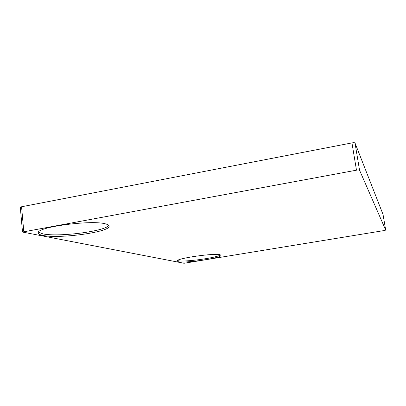 <?xml version="1.0" encoding="UTF-8"?>
<svg xmlns="http://www.w3.org/2000/svg" width="406" height="406" viewBox="0 0 406 406"><rect width="100%" height="100%" fill="white"/><g stroke="black" fill="none" stroke-linecap="round" stroke-linejoin="round"><path stroke-width="0.61" d="M220.169 254.811C214.911 252.826 176.661 258.292 177.062 260.957L178.28 261.728C185.111 263.372 220.605 258.221 220.976 255.521L220.169 254.811M177.463 260.52L178.158 260.708C184.532 262.266 217.134 257.79 220.463 254.902M105.9 223.995C92.944 219.56 36.23 226.964 38.205 232.871C38.215 233.963 39.813 234.82 42.99 235.444C59.327 239.007 109.199 232.156 109.128 226.37C109.3 225.426 108.224 224.64 105.9 223.995M38.468 232.171L42.843 233.866C58.545 237.343 106.093 231.146 108.742 225.315M384.162 230.552L385.7 230.116L359.543 170.19C359.229 169.901 358.209 169.896 356.483 170.18L22.508 232.054L184.035 263.271L384.162 230.552M385.7 230.116L383.031 214.439L355.017 143.003C354.692 142.653 353.677 142.618 351.956 142.907L21.564 206.766L20.3 207.304L22.508 232.054M359.543 170.19L355.017 143.003M356.483 170.18L351.956 142.907M23.787 231.572L21.564 206.766M109.067 225.777L109.128 226.37M220.935 255.186L220.976 255.521"/></g></svg>
